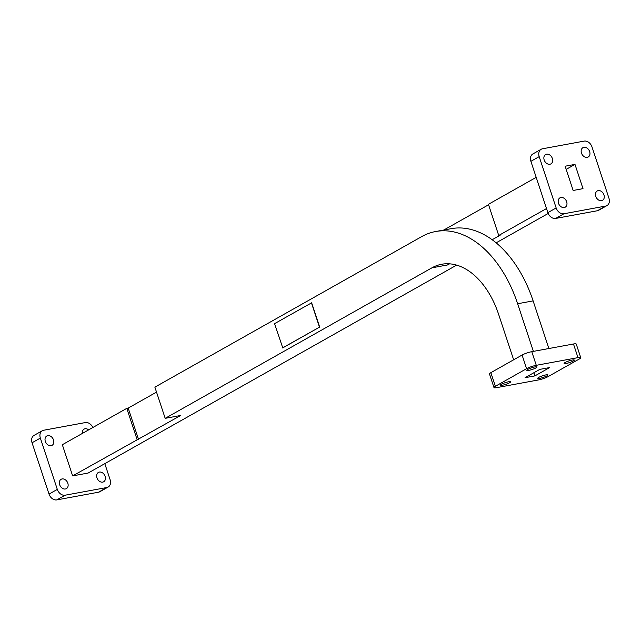 <?xml version="1.0" encoding="UTF-8"?>
<svg xmlns="http://www.w3.org/2000/svg" width="641" height="641" viewBox="0 0 641 641"><rect width="100%" height="100%" fill="white"/><g stroke="black" fill="none" stroke-linecap="round" stroke-linejoin="round"><path stroke-width="0.96" d="M513.649 359.801L498.658 314.459A75.838 48.035 -100.4 0 0 441.689 264.26A75.838 48.035 -100.4 0 0 431.938 267.826L165.194 418.333L154.882 387.156L421.626 236.649A109.13 69.124 -100.4 0 1 435.656 231.521A109.13 69.124 -100.4 0 1 517.632 303.746L533.12 300.893A109.13 69.124 -100.4 0 0 492.16 239.742L500.14 235.231L498.73 235.495L546.509 208.541M282.769 347.887L319.675 327.062L311.654 302.816L274.54 323.673L282.769 347.887M527.815 369.384A5.36 0.881 161.7 0 0 526.806 370.314A5.36 0.881 161.7 0 0 532.174 369.472A5.36 0.881 161.7 0 0 536.99 366.948A5.36 0.881 161.7 0 0 533.376 367.269A5.36 0.881 161.7 0 0 527.815 369.384M501.454 384.255A5.36 0.881 161.7 0 0 500.445 385.185A5.36 0.881 161.7 0 0 505.813 384.344A5.36 0.881 161.7 0 0 510.629 381.82A5.36 0.881 161.7 0 0 507.015 382.14A5.36 0.881 161.7 0 0 501.454 384.255M538.752 377.381A5.36 0.881 161.7 0 0 537.743 378.318A5.36 0.881 161.7 0 0 543.111 377.469A5.36 0.881 161.7 0 0 547.927 374.945A5.36 0.881 161.7 0 0 544.313 375.265A5.36 0.881 161.7 0 0 538.752 377.381M565.114 362.51A5.36 0.881 161.7 0 0 564.104 363.447A5.36 0.881 161.7 0 0 569.472 362.598A5.36 0.881 161.7 0 0 574.288 360.074A5.36 0.881 161.7 0 0 570.674 360.394A5.36 0.881 161.7 0 0 565.114 362.51M526.59 368.679L495.357 386.307A7.283 1.202 161.7 0 0 493.987 387.573A7.283 1.202 161.7 0 0 496.743 387.629L538.448 379.945A7.283 1.202 161.7 0 0 548.143 376.579L579.376 358.96A7.283 1.202 161.7 0 0 580.754 357.694A7.283 1.202 161.7 0 0 577.99 357.638L536.285 365.314A7.283 1.202 161.7 0 0 526.59 368.679L522.078 355.042L490.846 372.669L495.357 386.307M534.914 375.89L549.674 367.557L539.818 369.376L525.059 377.701L534.914 375.89L533.873 372.733M577.99 357.638L573.479 343.993L531.774 351.677L536.285 365.314M493.987 387.573L489.476 373.935A7.283 1.202 -18.3 0 1 490.846 372.669M522.078 355.042A7.283 1.202 -18.3 0 1 531.774 351.677M573.479 343.993A7.283 1.202 -18.3 0 1 576.243 344.049L580.754 357.694M456.632 265.126L88.129 473.05L72.641 475.902L180.674 415.48L165.194 418.333M496.142 242.835L548.183 213.477M72.641 475.902L62.337 444.726L126.782 408.357L137.094 439.542M156.516 392.116L128.192 408.101L126.782 408.357M488.57 204.767L443.812 230.015M498.73 235.495L488.426 204.311L536.197 177.357M128.192 408.101L138.504 439.277M104.804 463.643L110.108 479.684A7.283 5.505 -119.4 0 1 108.145 487.048A7.283 5.505 -119.4 0 1 106.823 487.521L98.522 492.208L56.817 499.892L65.118 495.205A7.283 5.505 -119.4 0 1 57.321 489.403L40.351 438.091A7.283 5.505 -119.4 0 1 42.314 430.728A7.283 5.505 -119.4 0 1 43.636 430.247L85.341 422.571A7.283 5.505 -119.4 0 1 92.817 427.523M57.321 489.403L49.02 494.091A7.283 5.505 60.6 0 0 56.817 499.892M49.02 494.091L32.05 442.771L40.351 438.091M42.314 430.728L34.013 435.415A7.283 5.505 60.6 0 0 32.05 442.771M98.522 492.208A7.283 5.505 60.6 0 0 99.844 491.727L108.145 487.048M581.475 153.095A5.36 4.054 60.6 0 0 588.198 157.013A5.36 4.054 60.6 0 0 589.095 150.347A5.36 4.054 60.6 0 0 582.925 147.67A5.36 4.054 60.6 0 0 581.475 153.095M544.177 159.962A5.36 4.054 60.6 0 0 550.899 163.888A5.36 4.054 60.6 0 0 551.797 157.221A5.36 4.054 60.6 0 0 545.627 154.545A5.36 4.054 60.6 0 0 544.177 159.962M558.503 203.269A5.36 4.054 60.6 0 0 565.218 207.187A5.36 4.054 60.6 0 0 566.115 200.521A5.36 4.054 60.6 0 0 559.946 197.845A5.36 4.054 60.6 0 0 558.503 203.269M595.801 196.394A5.36 4.054 60.6 0 0 602.516 200.321A5.36 4.054 60.6 0 0 603.413 193.654A5.36 4.054 60.6 0 0 597.244 190.97A5.36 4.054 60.6 0 0 595.801 196.394M583.006 188.646L573.15 190.465L565.13 166.211L574.985 164.4L583.006 188.646M605.665 206.065A7.283 5.505 60.6 0 0 606.987 205.585L598.686 210.272A7.283 5.505 -119.4 0 1 597.364 210.753L605.665 206.065L563.96 213.749L555.659 218.429A7.283 5.505 -119.4 0 1 547.863 212.636L530.892 161.316A7.283 5.505 -119.4 0 1 532.855 153.952L541.156 149.273A7.283 5.505 60.6 0 0 539.193 156.636L530.892 161.316M606.987 205.585A7.283 5.505 60.6 0 0 608.95 198.229L591.98 146.909A7.283 5.505 60.6 0 0 584.183 141.108L542.478 148.792A7.283 5.505 60.6 0 0 541.156 149.273M547.863 212.636L556.164 207.948L539.193 156.636M556.164 207.948A7.283 5.505 60.6 0 0 563.96 213.749M566.179 169.368L574.985 164.4M492.16 239.742A109.13 69.124 -100.4 0 0 451.144 228.669L435.656 231.521M449.613 263.844A75.838 48.035 -100.4 0 0 447.426 264.973L431.938 267.826M548.872 348.528L533.12 300.893M533.384 351.38L517.632 303.746M597.364 210.753L555.659 218.429M88.642 429.879A5.36 4.054 60.6 0 0 84.083 429.125A5.36 4.054 60.6 0 0 82.368 433.42M53.507 439.918A5.36 4.054 60.6 0 0 46.785 436A5.36 4.054 60.6 0 0 45.888 442.667A5.36 4.054 60.6 0 0 52.057 445.343A5.36 4.054 60.6 0 0 53.507 439.918M67.826 483.218A5.36 4.054 60.6 0 0 61.103 479.3A5.36 4.054 60.6 0 0 60.214 485.966A5.36 4.054 60.6 0 0 66.376 488.642A5.36 4.054 60.6 0 0 67.826 483.218M105.124 476.351A5.36 4.054 60.6 0 0 98.402 472.433A5.36 4.054 60.6 0 0 97.512 479.099A5.36 4.054 60.6 0 0 103.674 481.776A5.36 4.054 60.6 0 0 105.124 476.351M106.823 487.521L65.118 495.205M282.561 347.919L319.675 327.062M319.458 327.102L311.438 302.848"/></g></svg>
